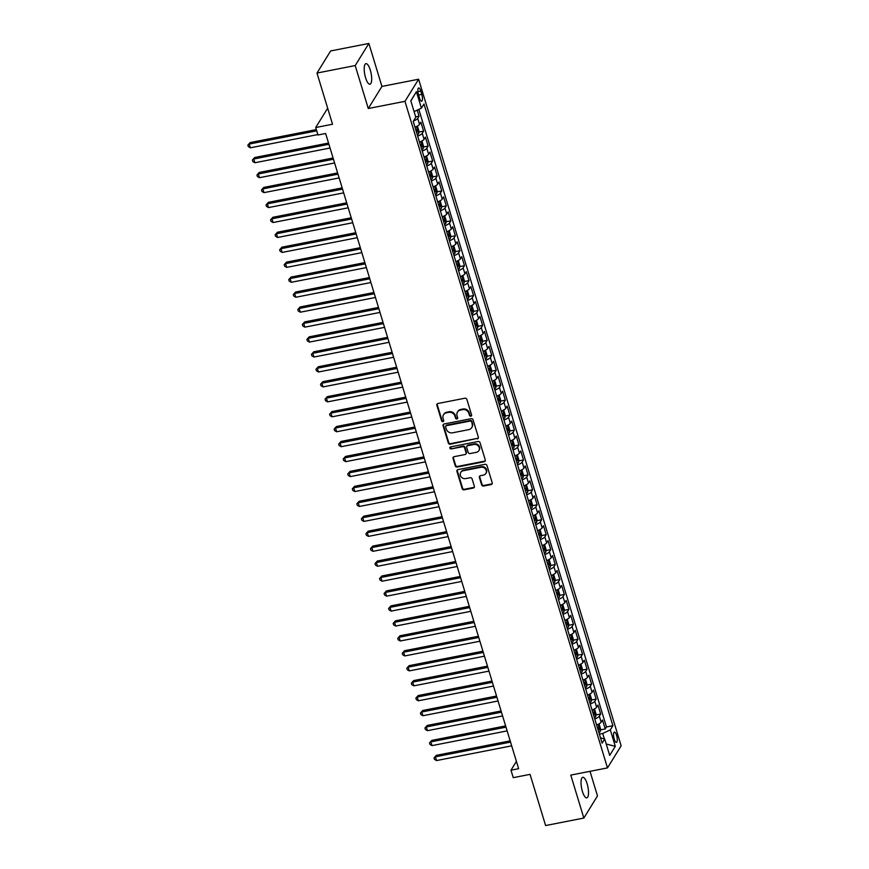 <?xml version="1.0" encoding="UTF-8"?>
<svg xmlns="http://www.w3.org/2000/svg" width="869" height="869" viewBox="0 0 869 869"><rect width="100%" height="100%" fill="white"/><g stroke="black" fill="none" stroke-linecap="round" stroke-linejoin="round"><path stroke-width="1.3" d="M470.868 416.208A1.13 1.021 -148.3 0 0 471.606 414.98L466.87 399.392A1.608 1.456 -148.3 0 0 464.926 398.219L437.911 403.509A1.608 1.456 -148.3 0 0 436.857 405.269L441.593 420.857A1.13 1.021 -148.3 0 0 443.592 421.248A1.13 1.021 -148.3 0 0 443.69 420.444L443.081 418.434A5.138 4.649 -148.3 0 1 446.46 412.797L448.708 412.351A5.138 4.649 -148.3 0 1 454.932 416.11L455.552 418.119A1.13 1.021 -148.3 0 0 457.55 418.51A1.13 1.021 -148.3 0 0 457.648 417.707L457.04 415.697A5.138 4.649 -148.3 0 1 460.418 410.059L462.666 409.614A5.138 4.649 -148.3 0 1 468.891 413.372L469.51 415.393A1.13 1.021 -148.3 0 0 470.868 416.208M457.463 412.047L457.833 411.45A5.138 4.649 -148.3 0 1 460.776 409.462L463.036 409.017A5.138 4.649 -148.3 0 1 469.26 412.775L469.879 414.795A1.13 1.021 -148.3 0 0 471.639 415.436M437.216 403.857A1.608 1.456 -148.3 0 0 437.226 404.672L441.963 420.259A1.13 1.021 -148.3 0 0 443.722 420.911M443.505 414.785L443.874 414.187A5.138 4.649 -148.3 0 1 446.829 412.199L449.077 411.754A5.138 4.649 -148.3 0 1 455.302 415.512L455.921 417.522A1.13 1.021 -148.3 0 0 457.681 418.174M587.129 783.751A10.482 3.215 78.9 0 0 582.751 777.299A10.482 3.215 78.9 0 0 582.404 791.398A10.482 3.215 78.9 0 0 586.781 797.861A10.482 3.215 78.9 0 0 587.129 783.751M370.303 70.107A10.482 3.215 78.9 0 0 365.925 63.654A10.482 3.215 78.9 0 0 365.577 77.754A10.482 3.215 78.9 0 0 369.955 84.217A10.482 3.215 78.9 0 0 370.303 70.107M616.588 735.326A5.236 1.608 78.9 0 0 614.394 732.1A5.236 1.608 78.9 0 0 614.22 739.15A5.236 1.608 78.9 0 0 616.414 742.387A5.236 1.608 78.9 0 0 616.588 735.326M481.632 484.859A1.608 1.456 -148.3 0 0 483.577 486.032L491.159 484.554A1.608 1.456 -148.3 0 0 492.212 482.784L486.955 465.48A1.608 1.456 -148.3 0 0 485 464.307L457.985 469.597A1.608 1.456 -148.3 0 0 456.931 471.356L462.189 488.671A1.608 1.456 -148.3 0 0 464.144 489.844L473.29 488.052A1.608 1.456 -148.3 0 0 474.355 486.292L472.095 478.884A1.608 1.456 -148.3 0 0 470.151 477.711L465.61 478.602A4.302 3.878 -148.3 0 1 460.766 472.41A4.302 3.878 -148.3 0 1 463.231 470.748L481.013 467.261A4.302 3.878 -148.3 0 1 485.858 473.442A4.302 3.878 -148.3 0 1 483.392 475.115L480.438 475.691A1.608 1.456 -148.3 0 0 479.373 477.45L481.632 484.859L482.002 484.261A1.608 1.456 -148.3 0 0 483.946 485.434L491.528 483.957A1.608 1.456 -148.3 0 0 492.223 483.598M355.215 65.555L368.271 108.527L381.925 86.422L368.869 43.45L355.215 65.555L316.989 73.05L332.534 124.234L315.719 127.526L317.989 134.999L325.636 133.5L518.619 768.685L510.972 770.184L513.242 777.657L530.057 774.366L545.613 825.55L583.838 818.055L597.492 795.95L590.008 771.324M368.271 108.527L404.965 101.336L607.485 767.903L570.781 775.094L583.838 818.055M477.298 438.921A1.608 1.456 -148.3 0 0 478.352 437.161L473.094 419.857A1.608 1.456 -148.3 0 0 471.139 418.684L444.124 423.974A1.608 1.456 -148.3 0 0 443.071 425.734L448.328 443.049A1.608 1.456 -148.3 0 0 450.272 444.222L477.668 438.324A1.608 1.456 -148.3 0 0 478.363 437.976M480.025 442.669L485.282 459.973A1.608 1.456 -148.3 0 1 484.229 461.732L457.213 467.033A1.608 1.456 -148.3 0 1 455.258 465.86L453.01 458.452A1.608 1.456 -148.3 0 1 454.063 456.692L465.024 454.541A1.608 1.456 -148.3 0 0 466.077 452.782L464.589 447.872A1.608 1.456 -148.3 0 0 462.634 446.699L451.228 448.925A1.13 1.021 -148.3 0 1 449.957 447.307A1.13 1.021 -148.3 0 1 450.609 446.872L478.069 441.495A1.608 1.456 -148.3 0 1 480.025 442.669M316.989 73.05L330.644 50.945L368.869 43.45M600.436 729.906L605.226 728.961L602.51 719.999L601.163 722.182L599.338 716.197A6.55 1.966 163.1 0 1 594.765 718.956M595.895 714.959L600.685 714.025L597.959 705.052L596.612 707.236L594.798 701.25A6.55 1.966 163.1 0 1 590.225 704.009M591.354 700.012L596.145 699.078L593.418 690.105L592.071 692.289L590.257 686.314A6.55 1.966 163.1 0 1 585.684 689.063M586.814 685.065L591.604 684.131L588.878 675.159L587.531 677.342L585.717 671.368A6.55 1.966 163.1 0 1 581.144 674.127M582.273 670.118L587.064 669.184L584.337 660.212L582.99 662.395L581.176 656.421A6.55 1.966 163.1 0 1 576.603 659.18M577.733 655.183L582.523 654.238L579.797 645.276L578.45 647.448L576.636 641.474A6.55 1.966 163.1 0 1 572.063 644.233M573.192 640.236L577.983 639.291L575.256 630.329L573.909 632.502L572.095 626.527A6.55 1.966 163.1 0 1 567.522 629.286M568.652 625.289L573.442 624.344L570.716 615.382L569.369 617.566L567.555 611.58A6.55 1.966 163.1 0 1 562.971 614.34M564.111 610.342L568.902 609.397L566.175 600.436L564.828 602.619L563.014 596.634A6.55 1.966 163.1 0 1 558.43 599.393M559.571 595.395L564.361 594.461L561.635 585.489L560.288 587.672L558.474 581.687A6.55 1.966 163.1 0 1 553.89 584.446M555.03 580.449L559.821 579.514L557.094 570.542L555.747 572.725L553.933 566.751A6.55 1.966 163.1 0 1 549.349 569.499M550.49 565.502L555.28 564.568L552.554 555.595L551.207 557.779L549.393 551.804A6.55 1.966 163.1 0 1 544.809 554.563M545.949 550.555L550.74 549.621L548.013 540.648L546.666 542.832L544.852 536.857A6.55 1.966 163.1 0 1 540.268 539.616M541.409 535.619L546.199 534.674L543.473 525.712L542.126 527.885L540.312 521.911A6.55 1.966 163.1 0 1 535.728 524.67M536.868 520.672L541.659 519.727L538.932 510.766L537.585 512.938L535.771 506.964A6.55 1.966 163.1 0 1 531.187 509.723M532.328 505.725L537.118 504.78L534.392 495.819L533.045 498.002L531.231 492.017A6.55 1.966 163.1 0 1 526.647 494.776M527.787 490.779L532.578 489.834L529.851 480.872L528.504 483.055L526.69 477.07A6.55 1.966 163.1 0 1 522.106 479.829M523.247 475.832L528.037 474.898L525.311 465.925L523.964 468.109L522.15 462.123A6.55 1.966 163.1 0 1 517.566 464.882M518.706 460.885L523.496 459.951L520.77 450.978L519.423 453.162L517.609 447.187A6.55 1.966 163.1 0 1 513.025 449.936M514.166 445.938L518.956 445.004L516.229 436.032L514.882 438.215L513.068 432.241A6.55 1.966 163.1 0 1 508.484 435M509.625 430.991L514.415 430.057L511.689 421.085L510.342 423.268L508.528 417.294A6.55 1.966 163.1 0 1 503.944 420.053M505.085 416.055L509.875 415.11L507.148 406.149L505.801 408.321L503.987 402.347A6.55 1.966 163.1 0 1 499.403 405.106M500.544 401.109L505.334 400.164L502.608 391.202L501.261 393.375L499.447 387.4A6.55 1.966 163.1 0 1 494.863 390.159M496.003 386.162L500.794 385.217L498.067 376.255L496.72 378.439L494.906 372.453A6.55 1.966 163.1 0 1 490.322 375.212M491.463 371.215L496.253 370.27L493.527 361.308L492.18 363.492L490.366 357.507A6.55 1.966 163.1 0 1 485.782 360.266M486.922 356.268L491.713 355.334L488.986 346.362L487.639 348.545L485.825 342.56A6.55 1.966 163.1 0 1 481.241 345.319M482.382 341.321L487.172 340.387L484.446 331.415L483.099 333.598L481.285 327.624A6.55 1.966 163.1 0 1 476.701 330.372M477.841 326.375L482.632 325.44L479.905 316.468L478.558 318.651L476.744 312.677A6.55 1.966 163.1 0 1 472.16 315.436M473.301 311.428L478.091 310.494L475.365 301.521L474.018 303.705L472.204 297.73A6.55 1.966 163.1 0 1 467.62 300.489M468.76 296.492L473.551 295.547L470.824 286.585L469.477 288.758L467.663 282.783A6.55 1.966 163.1 0 1 463.079 285.543M464.209 281.545L469.01 280.6L466.284 271.639L464.937 273.811L463.123 267.837A6.55 1.966 163.1 0 1 458.539 270.596M459.668 266.598L464.47 265.653L461.743 256.692L460.396 258.875L458.582 252.89A6.55 1.966 163.1 0 1 453.998 255.649M455.128 251.652L459.929 250.707L457.203 241.745L455.856 243.928L454.042 237.943A6.55 1.966 163.1 0 1 449.458 240.702M450.587 236.705L455.389 235.771L452.662 226.798L451.315 228.982L449.501 222.996A6.55 1.966 163.1 0 1 444.917 225.755M446.047 221.758L450.848 220.824L448.122 211.851L446.775 214.035L444.961 208.06A6.55 1.966 163.1 0 1 440.377 210.809M441.506 206.811L446.308 205.877L443.581 196.905L442.234 199.088L440.42 193.114A6.55 1.966 163.1 0 1 435.836 195.873M436.966 191.864L441.767 190.93L439.041 181.958L437.694 184.141L435.869 178.167A6.55 1.966 163.1 0 1 431.296 180.926M432.425 176.928L437.216 175.983L434.5 167.022L433.153 169.194L431.328 163.22A6.55 1.966 163.1 0 1 426.755 165.979M427.885 161.982L432.675 161.037L429.959 152.075L428.613 154.248L426.788 148.273A6.55 1.966 163.1 0 1 422.215 151.032M423.344 147.035L428.135 146.09L425.419 137.128L424.072 139.312L422.247 133.326A6.55 1.966 163.1 0 1 417.674 136.085M418.804 132.088L423.594 131.143L420.878 122.181L419.531 124.365A6.55 1.966 163.1 0 1 414.947 127.124M418.51 94.797L419.51 98.088A5.073 1.553 78.9 0 0 421.628 101.217A5.073 1.553 78.9 0 0 421.791 94.384L420.792 91.093A5.073 1.553 78.9 0 0 418.673 87.965A5.073 1.553 78.9 0 0 418.51 94.797M404.965 101.336L418.619 79.231L621.139 745.798L607.485 767.903M605.226 728.961L606.464 726.962L612.884 725.702L423.996 103.976L421.411 108.158L414.089 111.612M612.884 725.702L610.31 729.884L615.295 746.33L609.69 755.411L604.694 738.965L602.108 743.147L413.22 121.421L415.795 117.239L410.809 100.804L416.414 91.723L421.411 108.158M415.686 116.859L419.054 116.207L417.707 118.38A6.55 1.966 163.1 0 1 413.459 121.019M423.594 131.143L422.247 133.326M428.135 146.09L426.788 148.273M432.675 161.037L431.328 163.22M437.216 175.983L435.869 178.167M441.767 190.93L440.42 193.114M446.308 205.877L444.961 208.06M450.848 220.824L449.501 222.996M455.389 235.771L454.042 237.943M459.929 250.707L458.582 252.89M464.47 265.653L463.123 267.837M469.01 280.6L467.663 282.783M473.551 295.547L472.204 297.73M478.091 310.494L476.744 312.677M482.632 325.44L481.285 327.624M487.172 340.387L485.825 342.56M491.713 355.334L490.366 357.507M496.253 370.27L494.906 372.453M500.794 385.217L499.447 387.4M505.334 400.164L503.987 402.347M509.875 415.11L508.528 417.294M514.415 430.057L513.068 432.241M518.956 445.004L517.609 447.187M523.496 459.951L522.15 462.123M528.037 474.898L526.69 477.07M532.578 489.834L531.231 492.017M537.118 504.78L535.771 506.964M541.659 519.727L540.312 521.911M546.199 534.674L544.852 536.857M550.74 549.621L549.393 551.804M555.28 564.568L553.933 566.751M559.821 579.514L558.474 581.687M564.361 594.461L563.014 596.634M568.902 609.397L567.555 611.58M573.442 624.344L572.095 626.527M577.983 639.291L576.636 641.474M582.523 654.238L581.176 656.421M587.064 669.184L585.717 671.368M591.604 684.131L590.257 686.314M596.145 699.078L594.798 701.25M600.685 714.025L599.338 716.197M606.464 726.962L418.825 109.375M419.054 116.207L417.218 110.135M604.357 738.878L602.717 733.479L599.371 734.131M381.925 86.422L418.619 79.231M516.403 761.396L510.972 770.184M327.667 108.19L315.719 127.526M419.488 142.06A6.55 1.966 -16.9 0 0 424.072 139.312M424.029 157.007A6.55 1.966 -16.9 0 0 428.613 154.248M428.569 171.953A6.55 1.966 -16.9 0 0 433.153 169.194M433.11 186.9A6.55 1.966 -16.9 0 0 437.694 184.141M437.65 201.847A6.55 1.966 -16.9 0 0 442.234 199.088M442.191 216.794A6.55 1.966 -16.9 0 0 446.775 214.035M446.731 231.741A6.55 1.966 -16.9 0 0 451.315 228.982M451.272 246.687A6.55 1.966 -16.9 0 0 455.856 243.928M455.812 261.623A6.55 1.966 -16.9 0 0 460.396 258.875M460.353 276.57A6.55 1.966 -16.9 0 0 464.937 273.811M464.893 291.517A6.55 1.966 -16.9 0 0 469.477 288.758M469.434 306.464A6.55 1.966 -16.9 0 0 474.018 303.705M473.974 321.411A6.55 1.966 -16.9 0 0 478.558 318.651M478.515 336.357A6.55 1.966 -16.9 0 0 483.099 333.598M483.055 351.304A6.55 1.966 -16.9 0 0 487.639 348.545M487.596 366.251A6.55 1.966 -16.9 0 0 492.18 363.492M492.136 381.187A6.55 1.966 -16.9 0 0 496.72 378.439M496.677 396.134A6.55 1.966 -16.9 0 0 501.261 393.375M501.217 411.08A6.55 1.966 -16.9 0 0 505.801 408.321M505.758 426.027A6.55 1.966 -16.9 0 0 510.342 423.268M510.299 440.974A6.55 1.966 -16.9 0 0 514.882 438.215M514.839 455.921A6.55 1.966 -16.9 0 0 519.423 453.162M519.38 470.868A6.55 1.966 -16.9 0 0 523.964 468.109M523.92 485.814A6.55 1.966 -16.9 0 0 528.504 483.055M528.471 500.75A6.55 1.966 -16.9 0 0 533.045 498.002M533.012 515.697A6.55 1.966 -16.9 0 0 537.585 512.938M537.553 530.644A6.55 1.966 -16.9 0 0 542.126 527.885M542.093 545.591A6.55 1.966 -16.9 0 0 546.666 542.832M546.634 560.538A6.55 1.966 -16.9 0 0 551.207 557.779M551.174 575.484A6.55 1.966 -16.9 0 0 555.747 572.725M555.715 590.431A6.55 1.966 -16.9 0 0 560.288 587.672M560.255 605.378A6.55 1.966 -16.9 0 0 564.828 602.619M564.796 620.314A6.55 1.966 -16.9 0 0 569.369 617.566M569.336 635.261A6.55 1.966 -16.9 0 0 573.909 632.502M573.877 650.208A6.55 1.966 -16.9 0 0 578.45 647.448M578.417 665.154A6.55 1.966 -16.9 0 0 582.99 662.395M582.958 680.101A6.55 1.966 -16.9 0 0 587.531 677.342M587.498 695.048A6.55 1.966 -16.9 0 0 592.071 692.289M592.039 709.995A6.55 1.966 -16.9 0 0 596.612 707.236M604.694 738.965L600.512 737.9M596.579 724.942A6.55 1.966 -16.9 0 0 601.163 722.182M602.717 733.479L610.31 729.884M410.841 100.934L416.414 91.723M615.295 746.33L606.236 744.027M443.429 424.322A1.608 1.456 -148.3 0 0 443.44 425.137L448.697 442.451A1.608 1.456 -148.3 0 0 450.642 443.624L477.668 438.324M471.476 421.878A1.13 1.021 -148.3 0 0 470.118 421.063L446.405 425.701A1.13 1.021 -148.3 0 0 445.667 426.94L446.308 429.069A5.138 4.649 -148.3 0 0 452.543 432.816L468.749 429.644A5.138 4.649 -148.3 0 0 472.128 424.007L471.845 421.28A1.13 1.021 -148.3 0 0 470.487 420.466L470.118 421.063M445.754 426.136L446.123 425.538A1.13 1.021 -148.3 0 1 446.775 425.104L470.487 420.466M471.693 427.646L472.063 427.048A5.138 4.649 -148.3 0 0 472.497 423.409L472.128 424.007M471.845 421.28L472.497 423.409M453.368 457.04A1.608 1.456 -148.3 0 0 453.379 457.854L455.628 465.263A1.608 1.456 -148.3 0 0 457.572 466.436L484.598 461.135A1.608 1.456 -148.3 0 0 485.293 460.787M465.947 453.922L466.316 453.325A1.608 1.456 -148.3 0 0 466.447 452.184L464.958 447.274A1.608 1.456 -148.3 0 0 463.003 446.101L451.228 448.925M450.207 447.046A1.13 1.021 -148.3 0 0 451.598 448.328M476.397 452.314A4.302 3.878 -148.3 0 0 478.471 446.177A4.302 3.878 -148.3 0 0 474.007 444.461L467.739 445.699A1.608 1.456 -148.3 0 0 466.686 447.459L468.174 452.369A1.608 1.456 -148.3 0 0 470.129 453.542L476.397 452.314M478.852 450.653L479.221 450.055A4.302 3.878 -148.3 0 0 474.376 443.863L474.007 444.461M466.816 446.318L467.185 445.721A1.608 1.456 -148.3 0 1 468.109 445.102L474.376 443.863M479.731 476.038A1.608 1.456 -148.3 0 0 479.742 476.853L482.002 484.261M485.858 473.442L486.227 472.845A4.302 3.878 -148.3 0 0 481.383 466.664L481.013 467.261M460.766 472.41L461.135 471.813A4.302 3.878 -148.3 0 1 463.601 470.151L481.383 466.664M457.29 469.944A1.608 1.456 -148.3 0 0 457.3 470.759L462.558 488.074A1.608 1.456 -148.3 0 0 464.513 489.247L473.659 487.455A1.608 1.456 -148.3 0 0 474.355 487.107M316.349 129.6L250.153 142.57L249.229 144.058L250.37 147.795L317.858 134.576M316.729 130.839L249.229 144.058L247.861 145.123L250.153 142.57M250.37 147.795L248.317 146.622L247.861 145.123M415.838 126.776A4.334 1.303 163.1 0 1 415.002 127.308M416.794 126.353L417.554 126.548L418.923 131.034L418.63 133.717A4.334 1.303 163.1 0 1 417.272 134.782M328.536 143.048L254.693 157.517L253.77 159.005L254.91 162.742L330.046 148.023M416.414 131.947A4.334 1.303 -16.9 0 0 417.305 131.36L416.762 129.568A4.334 1.303 163.1 0 1 415.871 130.154M328.906 144.287L253.77 159.005L252.401 160.07L254.693 157.517M254.91 162.742L252.857 161.569L252.401 160.07M420.379 141.723A4.334 1.303 163.1 0 1 419.542 142.255M421.335 141.299L422.095 141.495L423.464 145.97L423.17 148.664A4.334 1.303 163.1 0 1 421.813 149.729M333.077 157.995L259.234 172.464L258.31 173.952L259.451 177.689L334.587 162.97M420.954 146.894A4.334 1.303 -16.9 0 0 421.845 146.307L421.302 144.515A4.334 1.303 163.1 0 1 420.411 145.101M333.446 159.233L258.31 173.952L256.942 175.017L259.234 172.464M259.451 177.689L257.398 176.516L256.942 175.017M424.919 156.67A4.334 1.303 163.1 0 1 424.083 157.202M425.875 156.246L426.636 156.431L428.004 160.917L427.711 163.611A4.334 1.303 163.1 0 1 426.353 164.675M337.617 172.942L263.774 187.411L262.851 188.899L263.991 192.636L339.127 177.917M425.495 161.84A4.334 1.303 -16.9 0 0 426.386 161.254L425.843 159.462A4.334 1.303 163.1 0 1 424.952 160.048M337.987 174.18L262.851 188.899L261.482 189.963L263.774 187.411M263.991 192.636L261.938 191.462L261.482 189.963M429.46 171.617A4.334 1.303 163.1 0 1 428.623 172.149M430.416 171.193L431.176 171.378L432.545 175.864L432.251 178.558A4.334 1.303 163.1 0 1 430.894 179.622M342.158 187.878L268.315 202.347L267.391 203.846L268.532 207.582L343.668 192.864M430.036 176.787A4.334 1.303 -16.9 0 0 430.926 176.201L430.383 174.408A4.334 1.303 163.1 0 1 429.492 174.984M342.527 189.127L267.391 203.846L266.023 204.91L268.315 202.347M268.532 207.582L266.479 206.398L266.023 204.91M434 186.563A4.334 1.303 163.1 0 1 433.164 187.096M434.956 186.14L435.717 186.324L437.085 190.811L436.792 193.505A4.334 1.303 163.1 0 1 435.434 194.569M346.698 202.825L272.855 217.293L271.932 218.792L273.072 222.529L348.208 207.8M434.576 191.723A4.334 1.303 -16.9 0 0 435.467 191.147L434.924 189.355A4.334 1.303 163.1 0 1 434.033 189.931M347.068 204.063L271.932 218.792L270.563 219.857L272.855 217.293M273.072 222.529L271.019 221.345L270.563 219.857M438.541 201.51A4.334 1.303 163.1 0 1 437.704 202.042M439.497 201.076L440.257 201.271L441.626 205.757L441.333 208.441A4.334 1.303 163.1 0 1 439.975 209.516M351.239 217.771L277.396 232.24L276.472 233.739L277.613 237.476L352.749 222.746M439.117 206.67A4.334 1.303 -16.9 0 0 440.007 206.094L439.464 204.302A4.334 1.303 163.1 0 1 438.573 204.878M351.619 219.01L276.472 233.739L275.104 234.804L277.396 232.24M277.613 237.476L275.56 236.292L275.104 234.804M443.081 216.446A4.334 1.303 163.1 0 1 442.256 216.989M444.037 216.023L444.798 216.218L446.166 220.704L445.873 223.387A4.334 1.303 163.1 0 1 444.526 224.463M355.779 232.718L281.936 247.187L281.013 248.686L282.153 252.423L357.289 237.693M443.657 221.617A4.334 1.303 -16.9 0 0 444.548 221.041L444.005 219.238A4.334 1.303 163.1 0 1 443.114 219.824M356.16 233.957L281.013 248.686L279.644 249.74L281.936 247.187M282.153 252.423L280.1 251.239L279.644 249.74M447.622 231.393A4.334 1.303 163.1 0 1 446.796 231.936M448.578 230.969L449.338 231.165L450.707 235.651L450.424 238.334A4.334 1.303 163.1 0 1 449.067 239.409M360.32 247.665L286.477 262.134L285.553 263.622L286.694 267.359L361.83 252.64M448.198 236.564A4.334 1.303 -16.9 0 0 449.088 235.977L448.545 234.185A4.334 1.303 163.1 0 1 447.654 234.771M360.7 248.903L285.553 263.622L284.185 264.687L286.477 262.134M286.694 267.359L284.641 266.186L284.185 264.687M452.162 246.34A4.334 1.303 163.1 0 1 451.337 246.872M453.118 245.916L453.879 246.112L455.247 250.598L454.965 253.281A4.334 1.303 163.1 0 1 453.607 254.345M364.861 262.612L291.017 277.081L290.094 278.569L291.234 282.306L366.37 267.587M452.738 251.51A4.334 1.303 -16.9 0 0 453.629 250.924L453.086 249.131A4.334 1.303 163.1 0 1 452.195 249.718M365.241 263.85L290.094 278.569L288.725 279.633L291.017 277.081M291.234 282.306L289.181 281.132L288.725 279.633M456.703 261.287A4.334 1.303 163.1 0 1 455.877 261.819M457.659 260.863L458.419 261.058L459.788 265.534L459.505 268.228A4.334 1.303 163.1 0 1 458.148 269.292M369.401 277.559L295.558 292.027L294.634 293.516L295.775 297.252L370.911 282.534M457.279 266.457A4.334 1.303 -16.9 0 0 458.169 265.871L457.626 264.078A4.334 1.303 163.1 0 1 456.736 264.665M369.781 278.797L294.634 293.516L293.266 294.58L295.558 292.027M295.775 297.252L293.722 296.079L293.266 294.58M461.243 276.233A4.334 1.303 163.1 0 1 460.418 276.766M462.199 275.81L462.96 275.994L464.328 280.481L464.046 283.175A4.334 1.303 163.1 0 1 462.688 284.239M373.942 292.505L300.098 306.974L299.186 308.462L300.316 312.199L375.451 297.48M461.819 281.404A4.334 1.303 -16.9 0 0 462.71 280.817L462.167 279.025A4.334 1.303 163.1 0 1 461.276 279.612M374.322 293.744L299.186 308.462L297.806 309.527L300.098 306.974M300.316 312.199L298.263 311.026L297.806 309.527M465.784 291.18A4.334 1.303 163.1 0 1 464.958 291.712M466.74 290.757L467.5 290.941L468.869 295.427L468.587 298.121A4.334 1.303 163.1 0 1 467.229 299.186M378.482 307.441L304.639 321.91L303.726 323.409L304.856 327.146L379.992 312.427M466.36 296.351A4.334 1.303 -16.9 0 0 467.25 295.764L466.707 293.972A4.334 1.303 163.1 0 1 465.817 294.548M378.862 308.691L303.726 323.409L302.347 324.474L304.639 321.91M304.856 327.146L302.803 325.962L302.347 324.474M470.325 306.127A4.334 1.303 163.1 0 1 469.499 306.659M471.28 305.703L472.041 305.888L473.409 310.374L473.127 313.068A4.334 1.303 163.1 0 1 471.769 314.133M383.023 322.388L309.179 336.857L308.267 338.356L309.397 342.093L384.532 327.363M470.9 311.287A4.334 1.303 -16.9 0 0 471.791 310.711L471.248 308.919A4.334 1.303 163.1 0 1 470.357 309.494M383.403 323.626L308.267 338.356L306.887 339.421L309.179 336.857M309.397 342.093L307.344 340.909L306.887 339.421M474.865 321.074A4.334 1.303 163.1 0 1 474.039 321.606M475.821 320.639L476.581 320.835L477.95 325.321L477.668 328.004A4.334 1.303 163.1 0 1 476.31 329.079M387.563 337.335L313.731 351.804L312.807 353.303L313.937 357.04L389.073 342.31M475.441 326.233A4.334 1.303 -16.9 0 0 476.331 325.658L475.788 323.865A4.334 1.303 163.1 0 1 474.898 324.441M387.943 338.573L312.807 353.303L311.428 354.367L313.731 351.804M313.937 357.04L311.884 355.856L311.428 354.367M479.406 336.01A4.334 1.303 163.1 0 1 478.58 336.553M480.361 335.586L481.122 335.782L482.491 340.268L482.208 342.951A4.334 1.303 163.1 0 1 480.85 344.026M392.104 352.282L318.271 366.751L317.348 368.25L318.478 371.986L393.614 357.257M479.981 341.18A4.334 1.303 -16.9 0 0 480.872 340.605L480.329 338.801A4.334 1.303 163.1 0 1 479.438 339.388M392.484 353.52L317.348 368.25L315.968 369.303L318.271 366.751M318.478 371.986L316.425 370.802L315.968 369.303M483.946 350.957A4.334 1.303 163.1 0 1 483.121 351.5M484.902 350.533L485.662 350.728L487.031 355.215L486.749 357.898A4.334 1.303 163.1 0 1 485.391 358.973M396.644 367.229L322.812 381.697L321.888 383.186L323.018 386.922L398.154 372.204M484.522 356.127A4.334 1.303 -16.9 0 0 485.413 355.54L484.869 353.748A4.334 1.303 163.1 0 1 483.979 354.335M397.024 368.467L321.888 383.186L320.509 384.25L322.812 381.697M323.018 386.922L320.965 385.749L320.509 384.25M488.487 365.903A4.334 1.303 163.1 0 1 487.661 366.436M489.443 365.48L490.214 365.675L491.572 370.161L491.289 372.844A4.334 1.303 163.1 0 1 489.931 373.909M401.185 382.175L327.352 396.644L326.429 398.132L327.559 401.869L402.695 387.15M489.062 371.074A4.334 1.303 -16.9 0 0 489.953 370.487L489.41 368.695A4.334 1.303 163.1 0 1 488.519 369.282M401.565 383.414L326.429 398.132L325.049 399.197L327.352 396.644M327.559 401.869L325.506 400.696L325.049 399.197M493.027 380.85A4.334 1.303 163.1 0 1 492.202 381.382M493.983 380.426L494.754 380.622L496.112 385.097L495.83 387.791A4.334 1.303 163.1 0 1 494.472 388.856M405.725 397.122L331.893 411.591L330.97 413.079L332.099 416.816L407.235 402.097M493.603 386.021A4.334 1.303 -16.9 0 0 494.494 385.434L493.95 383.642A4.334 1.303 163.1 0 1 493.06 384.228M406.105 398.36L330.97 413.079L329.601 414.144L331.893 411.591M332.099 416.816L330.046 415.643L329.601 414.144M497.579 395.797A4.334 1.303 163.1 0 1 496.742 396.329M498.524 395.373L499.295 395.558L500.653 400.044L500.37 402.738A4.334 1.303 163.1 0 1 499.012 403.803M410.266 412.069L336.433 426.538L335.51 428.026L336.64 431.763L411.776 417.044M498.143 400.967A4.334 1.303 -16.9 0 0 499.045 400.381L498.491 398.589A4.334 1.303 163.1 0 1 497.6 399.175M410.646 413.307L335.51 428.026L334.141 429.09L336.433 426.538M336.64 431.763L334.587 430.589L334.141 429.09M502.119 410.744A4.334 1.303 163.1 0 1 501.283 411.276M503.064 410.32L503.835 410.505L505.193 414.991L504.911 417.685A4.334 1.303 163.1 0 1 503.553 418.749M414.806 427.005L340.974 441.474L340.051 442.973L341.18 446.709L416.316 431.991M502.684 415.914A4.334 1.303 -16.9 0 0 503.585 415.328L503.032 413.535A4.334 1.303 163.1 0 1 502.141 414.111M415.186 428.254L340.051 442.973L338.682 444.037L340.974 441.474M341.18 446.709L339.127 445.525L338.682 444.037M506.66 425.691A4.334 1.303 163.1 0 1 505.823 426.223M507.605 425.267L508.376 425.452L509.734 429.938L509.451 432.632A4.334 1.303 163.1 0 1 508.093 433.696M419.347 441.952L345.514 456.421L344.591 457.92L345.721 461.656L420.857 446.927M507.224 430.85A4.334 1.303 -16.9 0 0 508.126 430.274L507.572 428.482A4.334 1.303 163.1 0 1 506.681 429.058M419.727 443.19L344.591 457.92L343.222 458.984L345.514 456.421M345.721 461.656L343.668 460.472L343.222 458.984M511.2 440.637A4.334 1.303 163.1 0 1 510.364 441.17M512.145 440.203L512.916 440.398L514.274 444.885L513.992 447.568A4.334 1.303 163.1 0 1 512.634 448.643M423.887 456.898L350.055 471.367L349.132 472.866L350.261 476.603L425.397 461.873M511.765 445.797A4.334 1.303 -16.9 0 0 512.667 445.221L512.113 443.429A4.334 1.303 163.1 0 1 511.222 444.005M424.268 458.137L349.132 472.866L347.763 473.931L350.055 471.367M350.261 476.603L348.208 475.419L347.763 473.931M515.741 455.573A4.334 1.303 163.1 0 1 514.904 456.116M516.686 455.15L517.457 455.345L518.815 459.831L518.532 462.514A4.334 1.303 163.1 0 1 517.174 463.59M428.428 471.845L354.595 486.314L353.672 487.813L354.802 491.55L429.938 476.82M516.305 460.744A4.334 1.303 -16.9 0 0 517.207 460.168L516.653 458.365A4.334 1.303 163.1 0 1 515.762 458.951M428.808 473.084L353.672 487.813L352.303 488.867L354.595 486.314M354.802 491.55L352.749 490.366L352.303 488.867M520.281 470.52A4.334 1.303 163.1 0 1 519.445 471.063M521.237 470.096L521.997 470.292L523.355 474.778L523.073 477.461A4.334 1.303 163.1 0 1 521.715 478.537M432.968 486.792L359.136 501.261L358.213 502.749L359.342 506.486L434.478 491.767M520.846 475.691A4.334 1.303 -16.9 0 0 521.748 475.104L521.194 473.312A4.334 1.303 163.1 0 1 520.303 473.898M433.349 488.03L358.213 502.749L356.844 503.814L359.136 501.261M359.342 506.486L357.289 505.313L356.844 503.814M524.822 485.467A4.334 1.303 163.1 0 1 523.985 485.999M525.778 485.043L526.538 485.239L527.896 489.725L527.613 492.408A4.334 1.303 163.1 0 1 526.256 493.473M437.509 501.739L363.676 516.208L362.753 517.696L363.883 521.433L439.019 506.714M525.397 490.637A4.334 1.303 -16.9 0 0 526.288 490.051L525.734 488.259A4.334 1.303 163.1 0 1 524.843 488.845M437.889 502.977L362.753 517.696L361.385 518.76L363.676 516.208M363.883 521.433L361.83 520.259L361.385 518.76M529.362 500.414A4.334 1.303 163.1 0 1 528.526 500.946M530.318 499.99L531.078 500.186L532.436 504.661L532.154 507.355A4.334 1.303 163.1 0 1 530.796 508.419M442.049 516.686L368.217 531.155L367.294 532.643L368.423 536.379L443.559 521.661M529.938 505.584A4.334 1.303 -16.9 0 0 530.829 504.998L530.286 503.205A4.334 1.303 163.1 0 1 529.384 503.792M442.43 517.924L367.294 532.643L365.925 533.707L368.217 531.155M368.423 536.379L366.381 535.206L365.925 533.707M533.903 515.36A4.334 1.303 163.1 0 1 533.066 515.893M534.859 514.937L535.619 515.132L536.977 519.608L536.694 522.302A4.334 1.303 163.1 0 1 535.337 523.366M446.59 531.632L372.758 546.101L371.834 547.589L372.964 551.326L448.111 536.607M534.478 520.531A4.334 1.303 -16.9 0 0 535.369 519.944L534.826 518.152A4.334 1.303 163.1 0 1 533.924 518.739M446.97 532.871L371.834 547.589L370.466 548.654L372.758 546.101M372.964 551.326L370.922 550.153L370.466 548.654M538.443 530.307A4.334 1.303 163.1 0 1 537.607 530.84M539.399 529.884L540.16 530.068L541.517 534.554L541.235 537.248A4.334 1.303 163.1 0 1 539.877 538.313M451.13 546.568L377.298 561.037L376.375 562.536L377.504 566.273L452.651 551.554M539.019 535.478A4.334 1.303 -16.9 0 0 539.91 534.891L539.367 533.099A4.334 1.303 163.1 0 1 538.465 533.675M451.511 547.818L376.375 562.536L375.006 563.601L377.298 561.037M377.504 566.273L375.462 565.089L375.006 563.601M542.984 545.254A4.334 1.303 163.1 0 1 542.147 545.786M543.94 544.83L544.7 545.015L546.058 549.501L545.775 552.195A4.334 1.303 163.1 0 1 544.418 553.26M455.671 561.515L381.839 575.984L380.915 577.483L382.045 581.22L457.192 566.49M543.559 550.414A4.334 1.303 -16.9 0 0 544.45 549.838L543.907 548.046A4.334 1.303 163.1 0 1 543.006 548.621M456.051 562.754L380.915 577.483L379.547 578.548L381.839 575.984M382.045 581.22L380.003 580.036L379.547 578.548M547.524 560.201A4.334 1.303 163.1 0 1 546.688 560.733M548.48 559.766L549.241 559.962L550.598 564.448L550.316 567.131A4.334 1.303 163.1 0 1 548.958 568.207M460.212 576.462L386.379 590.931L385.456 592.43L386.586 596.167L461.732 581.437M548.1 565.361A4.334 1.303 -16.9 0 0 548.991 564.785L548.448 562.993A4.334 1.303 163.1 0 1 547.546 563.568M460.592 577.7L385.456 592.43L384.087 593.494L386.379 590.931M386.586 596.167L384.543 594.983L384.087 593.494M552.065 575.137A4.334 1.303 163.1 0 1 551.228 575.68M553.021 574.713L553.781 574.909L555.139 579.395L554.856 582.078A4.334 1.303 163.1 0 1 553.499 583.153M464.752 591.409L390.92 605.878L389.996 607.377L391.126 611.113L466.273 596.384M552.641 580.307A4.334 1.303 -16.9 0 0 553.531 579.732L552.988 577.928A4.334 1.303 163.1 0 1 552.087 578.515M465.132 592.647L389.996 607.377L388.628 608.43L390.92 605.878M391.126 611.113L389.084 609.929L388.628 608.43M556.605 590.084A4.334 1.303 163.1 0 1 555.769 590.627M557.561 589.66L558.322 589.855L559.679 594.342L559.397 597.025A4.334 1.303 163.1 0 1 558.039 598.1M469.293 606.356L395.46 620.824L394.537 622.313L395.677 626.049L470.813 611.331M557.181 595.254A4.334 1.303 -16.9 0 0 558.072 594.668L557.529 592.875A4.334 1.303 163.1 0 1 556.638 593.462M469.673 607.594L394.537 622.313L393.168 623.377L395.46 620.824M395.677 626.049L393.624 624.876L393.168 623.377M561.146 605.03A4.334 1.303 163.1 0 1 560.309 605.563M562.102 604.607L562.862 604.802L564.22 609.288L563.938 611.972A4.334 1.303 163.1 0 1 562.58 613.036M473.833 621.302L400.001 635.771L399.077 637.259L400.218 640.996L475.354 626.277M561.722 610.201A4.334 1.303 -16.9 0 0 562.612 609.614L562.069 607.822A4.334 1.303 163.1 0 1 561.178 608.409M474.213 622.541L399.077 637.259L397.709 638.324L400.001 635.771M400.218 640.996L398.165 639.823L397.709 638.324M565.686 619.977A4.334 1.303 163.1 0 1 564.85 620.509M566.642 619.554L567.403 619.749L568.76 624.224L568.478 626.918A4.334 1.303 163.1 0 1 567.12 627.983M478.384 636.249L404.541 650.718L403.618 652.206L404.758 655.943L479.894 641.224M566.262 625.148A4.334 1.303 -16.9 0 0 567.153 624.561L566.61 622.769A4.334 1.303 163.1 0 1 565.719 623.355M478.754 637.488L403.618 652.206L402.249 653.271L404.541 650.718M404.758 655.943L402.705 654.77L402.249 653.271M570.227 634.924A4.334 1.303 163.1 0 1 569.391 635.456M571.183 634.5L571.943 634.696L573.301 639.171L573.019 641.865A4.334 1.303 163.1 0 1 571.661 642.93M482.925 651.196L409.082 665.665L408.158 667.153L409.299 670.89L484.435 656.171M570.803 640.095A4.334 1.303 -16.9 0 0 571.693 639.508L571.15 637.716A4.334 1.303 163.1 0 1 570.26 638.302M483.294 652.434L408.158 667.153L406.79 668.218L409.082 665.665M409.299 670.89L407.246 669.717L406.79 668.218M574.767 649.871A4.334 1.303 163.1 0 1 573.931 650.403M575.723 649.447L576.484 649.632L577.842 654.118L577.559 656.812A4.334 1.303 163.1 0 1 576.201 657.876M487.466 666.132L413.622 680.601L412.699 682.1L413.84 685.837L488.975 671.118M575.343 655.041A4.334 1.303 -16.9 0 0 576.234 654.455L575.691 652.662A4.334 1.303 163.1 0 1 574.8 653.249M487.835 667.381L412.699 682.1L411.33 683.164L413.622 680.601M413.84 685.837L411.787 684.653L411.33 683.164M579.308 664.818A4.334 1.303 163.1 0 1 578.472 665.35M580.264 664.394L581.024 664.579L582.382 669.065L582.1 671.759A4.334 1.303 163.1 0 1 580.742 672.823M492.006 681.079L418.163 695.548L417.239 697.047L418.38 700.783L493.516 686.054M579.884 669.977A4.334 1.303 -16.9 0 0 580.774 669.402L580.231 667.609A4.334 1.303 163.1 0 1 579.341 668.185M492.375 682.317L417.239 697.047L415.871 698.111L418.163 695.548M418.38 700.783L416.327 699.599L415.871 698.111M583.849 679.764A4.334 1.303 163.1 0 1 583.012 680.297M584.804 679.33L585.565 679.525L586.923 684.012L586.64 686.695A4.334 1.303 163.1 0 1 585.282 687.77M496.547 696.026L422.703 710.494L421.78 711.993L422.921 715.73L498.056 701.001M584.424 684.924A4.334 1.303 -16.9 0 0 585.315 684.348L584.772 682.556A4.334 1.303 163.1 0 1 583.881 683.132M496.916 697.264L421.78 711.993L420.411 713.058L422.703 710.494M422.921 715.73L420.868 714.546L420.411 713.058M588.389 694.7A4.334 1.303 163.1 0 1 587.553 695.243M589.345 694.277L590.105 694.472L591.463 698.958L591.181 701.641A4.334 1.303 163.1 0 1 589.823 702.717M501.087 710.972L427.244 725.441L426.321 726.94L427.461 730.677L502.597 715.947M588.965 699.871A4.334 1.303 -16.9 0 0 589.855 699.295L589.312 697.492A4.334 1.303 163.1 0 1 588.422 698.079M501.456 712.211L426.321 726.94L424.952 727.994L427.244 725.441M427.461 730.677L425.408 729.493L424.952 727.994M592.93 709.647A4.334 1.303 163.1 0 1 592.093 710.19M593.885 709.223L594.646 709.419L596.004 713.905L595.721 716.588A4.334 1.303 163.1 0 1 594.363 717.664M505.628 725.919L431.784 740.388L430.861 741.887L432.002 745.613L507.138 730.894M593.505 714.818A4.334 1.303 -16.9 0 0 594.396 714.231L593.853 712.439A4.334 1.303 163.1 0 1 592.962 713.025M505.997 727.157L430.861 741.887L429.492 742.941L431.784 740.388M432.002 745.613L429.949 744.44L429.492 742.941M597.47 724.594A4.334 1.303 163.1 0 1 596.634 725.126M598.426 724.17L599.186 724.366L600.544 728.852L600.262 731.535A4.334 1.303 163.1 0 1 598.904 732.6M510.168 740.866L436.325 755.335L435.402 756.823L436.542 760.56L511.678 745.841M598.046 729.764A4.334 1.303 -16.9 0 0 598.937 729.178L598.393 727.386A4.334 1.303 163.1 0 1 597.503 727.972M510.537 742.104L435.402 756.823L434.033 757.887L436.325 755.335M436.542 760.56L434.489 759.387L434.033 757.887M419.531 124.365L417.707 118.38M417.891 91.658L420.792 91.093M418.576 95.014L421.791 94.384M469.26 412.775L468.891 413.372M463.036 409.017L462.666 409.614M460.776 409.462L460.418 410.059M455.921 417.522L455.552 418.119M455.302 415.512L454.932 416.11M449.077 411.754L448.708 412.351M446.829 412.199L446.46 412.797M441.963 420.259L441.593 420.857M437.226 404.672L436.857 405.269M469.879 414.795L469.51 415.393M450.642 443.624L450.272 444.222M448.697 442.451L448.328 443.049M443.44 425.137L443.071 425.734M446.775 425.104L446.405 425.701M484.598 461.135L484.229 461.732M457.572 466.436L457.213 467.033M455.628 465.263L455.258 465.86M453.379 457.854L453.01 458.452M466.447 452.184L466.077 452.782M464.958 447.274L464.589 447.872M463.003 446.101L462.634 446.699M468.109 445.102L467.739 445.699M479.742 476.853L479.373 477.45M463.601 470.151L463.231 470.748M473.659 487.455L473.29 488.052M464.513 489.247L464.144 489.844M462.558 488.074L462.189 488.671M457.3 470.759L456.931 471.356M491.528 483.957L491.159 484.554M483.946 485.434L483.577 486.032M418.641 133.652L416.468 126.505M416.294 131.567L417.305 131.36M423.181 148.599L421.009 141.451M420.835 146.503L421.845 146.307M427.722 163.546L425.549 156.398M425.375 161.449L426.386 161.254M432.262 178.493L430.09 171.345M429.916 176.396L430.926 176.201M436.803 193.429L434.63 186.292M434.457 191.343L435.467 191.147M441.343 208.375L439.171 201.228M438.997 206.29L440.007 206.094M445.884 223.322L443.711 216.175M443.538 221.237L444.548 221.041M450.424 238.269L448.252 231.121M448.078 236.183L449.088 235.977M454.965 253.216L452.792 246.068M452.619 251.13L453.629 250.924M459.505 268.163L457.333 261.015M457.159 266.066L458.169 265.871M464.046 283.109L461.873 275.962M461.7 281.013L462.71 280.817M468.587 298.056L466.414 290.909M466.24 295.96L467.25 295.764M473.127 312.992L470.955 305.855M470.781 310.906L471.791 310.711M477.668 327.939L475.495 320.791M475.321 325.853L476.331 325.658M482.208 342.886L480.046 335.738M479.873 340.8L480.872 340.605M486.749 357.832L484.587 350.685M484.413 355.747L485.413 355.54M491.289 372.779L489.128 365.632M488.954 370.694L489.953 370.487M495.83 387.726L493.668 380.579M493.494 385.63L494.494 385.434M500.37 402.673L498.209 395.525M498.035 400.576L499.045 400.381M504.911 417.62L502.749 410.472M502.575 415.523L503.585 415.328M509.462 432.556L507.29 425.419M507.116 430.47L508.126 430.274M514.003 447.502L511.83 440.355M511.656 445.417L512.667 445.221M518.543 462.449L516.371 455.302M516.197 460.364L517.207 460.168M523.084 477.396L520.911 470.248M520.737 475.31L521.748 475.104M527.624 492.343L525.452 485.195M525.278 490.257L526.288 490.051M532.165 507.29L529.992 500.142M529.818 505.193L530.829 504.998M536.705 522.236L534.533 515.089M534.359 520.14L535.369 519.944M541.246 537.183L539.073 530.036M538.899 535.087L539.91 534.891M545.786 552.119L543.614 544.982M543.44 550.034L544.45 549.838M550.327 567.066L548.154 559.918M547.981 564.98L548.991 564.785M554.867 582.013L552.695 574.865M552.521 579.927L553.531 579.732M559.408 596.96L557.235 589.812M557.062 594.874L558.072 594.668M563.948 611.906L561.776 604.759M561.602 609.821L562.612 609.614M568.489 626.853L566.316 619.706M566.143 624.757L567.153 624.561M573.029 641.8L570.857 634.652M570.683 639.703L571.693 639.508M577.57 656.747L575.397 649.599M575.224 654.65L576.234 654.455M582.111 671.683L579.938 664.546M579.764 669.597L580.774 669.402M586.651 686.629L584.479 679.482M584.305 684.544L585.315 684.348M591.192 701.576L589.019 694.429M588.845 699.491L589.855 699.295M595.732 716.523L593.56 709.376M593.386 714.437L594.396 714.231M600.273 731.47L598.1 724.322M597.926 729.384L598.937 729.178"/></g></svg>
